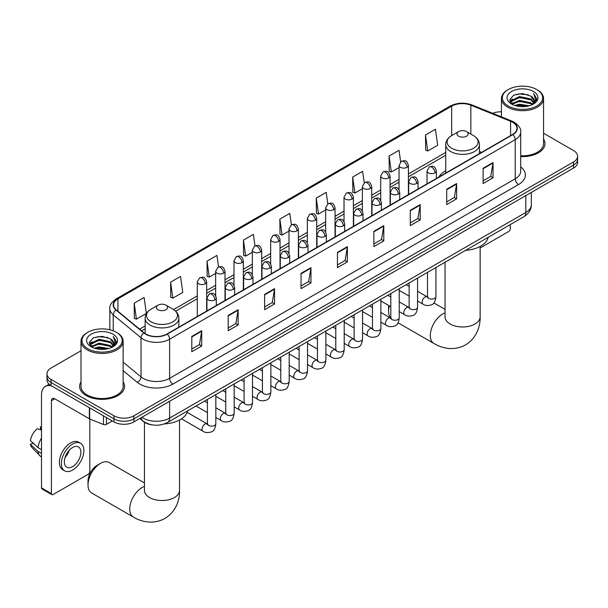 <?xml version="1.0" encoding="UTF-8"?>
<svg xmlns="http://www.w3.org/2000/svg" width="608" height="608" viewBox="0 0 608 608"><rect width="100%" height="100%" fill="white"/><g stroke="black" fill="none" stroke-linecap="round" stroke-linejoin="round"><path stroke-width="0.91" d="M445.732 170.78A24.814 14.326 0 0 0 438.915 176.989M152.426 424.916A14.045 8.109 180 0 1 143.541 421.602L139.787 418.502M81.008 350.755L51.095 368.022A14.045 8.109 0 0 0 46.983 373.76L46.983 379.878A14.045 8.109 0 0 0 51.095 385.609L113.992 421.922A14.045 8.109 0 0 0 133.859 421.922L573.488 168.104A14.045 8.109 0 0 0 577.6 162.374L577.6 159.311A14.045 8.109 0 0 1 573.488 165.049A14.045 8.109 0 0 0 577.6 159.311L577.6 156.256A14.045 8.109 0 0 0 573.488 150.526L543.575 133.251M46.983 373.76A14.045 8.109 0 0 0 51.095 379.491L113.992 415.811A14.045 8.109 0 0 0 133.859 415.811L133.859 418.866L573.488 165.049L133.859 418.866A14.045 8.109 0 0 1 113.992 418.866A14.045 8.109 0 0 0 133.859 418.866L133.859 421.922M51.095 379.491L51.095 382.554L113.992 418.866L51.095 382.554A14.045 8.109 0 0 1 46.983 376.816A14.045 8.109 0 0 0 51.095 382.554L51.095 385.609M81.008 381.862A22.473 12.973 0 0 0 79.602 386.376A22.473 12.973 0 0 0 86.184 395.55A22.473 12.973 0 0 0 110.679 398.362A22.473 12.973 0 0 0 124.549 386.376A22.473 12.973 0 0 0 123.143 381.862A22.473 12.973 0 0 1 124.549 386.376A22.473 12.973 0 0 1 110.679 398.362A22.473 12.973 0 0 1 86.184 395.55A22.473 12.973 0 0 1 79.602 386.376A22.473 12.973 0 0 1 81.008 381.862M512.574 122.238A14.98 8.649 180 0 1 516.96 128.349A14.98 8.649 180 0 1 512.574 134.467L166.964 334.005A14.98 8.649 180 0 1 144.096 332.85L116.28 309.92A14.98 8.649 180 0 1 113.574 304.958A14.98 8.649 180 0 1 117.96 298.84L451.668 106.18A14.98 8.649 180 0 1 470.85 105.207L510.576 121.266A14.98 8.649 180 0 1 512.574 122.238M512.84 122.079A15.36 8.869 0 0 0 510.788 121.091L471.071 105.032A15.36 8.869 0 0 0 451.402 106.028L117.694 298.688A15.36 8.869 0 0 0 115.976 310.042L143.792 332.971A15.36 8.869 0 0 0 167.223 334.157L512.84 134.619A15.36 8.869 0 0 0 512.84 122.079M191.794 336.452L191.794 351.743L201.719 346.005L201.719 330.714L191.794 336.452M191.794 349.03L199.439 344.614L201.681 331.223A3.747 2.166 -120 0 0 201.719 330.714M199.371 344.652L201.719 346.005M228.205 315.43L228.205 330.714L238.138 324.984L238.138 309.692L228.205 315.43M228.205 328.008L235.851 323.585L238.093 310.202A3.747 2.166 -120 0 0 238.138 309.692M235.79 323.631L238.138 324.984M264.617 294.401L264.617 309.692L274.55 303.962L274.55 288.671L264.617 294.401M264.617 306.979L272.27 302.564L274.512 289.18A3.747 2.166 -120 0 0 274.55 288.671M272.202 302.602L274.55 303.962M301.036 273.38L301.036 288.671L310.969 282.933L310.969 267.642L301.036 273.38M301.036 285.958L308.682 281.542L310.924 268.151A3.747 2.166 -120 0 0 310.969 267.642M308.621 281.58L310.969 282.933M483.109 168.256L483.109 183.548L493.042 177.817L493.042 162.526L483.109 168.256M483.109 180.834L490.762 176.419L493.004 163.035A3.747 2.166 -120 0 0 493.042 162.526M490.694 176.457L493.042 177.817M446.698 189.286L446.698 204.577L456.623 198.839L456.623 183.548L446.698 189.286M446.698 201.864L454.343 197.448L456.585 184.057A3.747 2.166 -120 0 0 456.623 183.548M454.275 197.486L456.623 198.839M410.278 210.307L410.278 225.598L420.212 219.86L420.212 204.577L410.278 210.307M410.278 222.885L417.932 218.47L420.174 205.078A3.747 2.166 -120 0 0 420.212 204.577M417.863 218.508L420.212 219.86M373.867 231.329L373.867 246.62L383.8 240.89L383.8 225.598L373.867 231.329M373.867 243.907L381.512 239.491L383.754 226.108A3.747 2.166 -120 0 0 383.8 225.598M381.444 239.529L383.8 240.89M337.448 252.358L337.448 267.649L347.381 261.911L347.381 246.62L337.448 252.358M337.448 264.936L345.101 260.513L347.343 247.129A3.747 2.166 -120 0 0 347.381 246.62M345.032 260.558L347.381 261.911M520.706 156.575A22.473 12.973 0 0 0 544.981 143.64A22.473 12.973 0 0 0 543.575 139.126A22.473 12.973 0 0 1 544.981 143.64A22.473 12.973 0 0 1 520.706 156.575M133.859 415.811L573.488 161.986A14.045 8.109 0 0 0 577.6 156.256M501.44 111.849A14.045 8.109 0 0 0 492.624 113.293M218.568 266.935L216.95 255.413L207.016 261.144L207.176 276.344M170.605 282.173L172.847 298.148L182.78 292.41L180.538 276.435L170.605 282.173L170.764 297.373M134.186 303.194L136.428 319.17L146.361 313.439L144.119 297.464L134.186 303.194L134.345 318.394M327.803 203.824L326.192 192.341L316.266 198.071L316.426 213.271M364.222 182.833L362.611 171.319L352.678 177.05L352.838 192.25M400.649 161.865L399.023 150.29L389.097 156.028L389.257 171.228M425.509 135.006L427.751 150.982L437.684 145.244L435.442 129.268L425.509 135.006L425.668 150.199M254.98 245.883L253.361 234.392L243.436 240.122L243.595 255.322M291.392 224.846L289.78 213.362L279.847 219.1L280.007 234.3M279.847 219.1L282.089 235.076L289.005 231.086M282.089 235.076L279.847 234.24M316.266 198.071L318.508 214.054L325.683 209.904M318.508 214.054L316.266 213.21M352.678 177.05L354.92 193.025L362.36 188.731M354.92 193.025L352.678 192.189M389.097 156.028L391.339 172.003L399.046 167.55M391.339 172.003L389.097 171.167M427.751 150.982L425.509 150.138M243.436 240.122L245.678 256.097L252.328 252.259M245.678 256.097L243.436 255.261M207.016 261.144L209.258 277.126L215.642 273.44M209.258 277.126L207.016 276.283M172.847 298.148L170.605 297.312M136.428 319.17L134.186 318.334M480.145 247.996L508.6 231.564A2.341 1.353 120 0 0 510.256 228.692L510.256 224.595M508.273 105.99A20.132 11.62 0 0 0 536.742 105.99A20.132 11.62 0 0 0 536.742 89.551L537.404 89.931A21.067 12.16 0 0 1 543.575 98.534A21.067 12.16 0 0 1 530.571 109.774A21.067 12.16 0 0 1 507.612 107.137A21.067 12.16 0 0 1 501.44 98.534A21.067 12.16 0 0 1 507.612 89.931L508.273 89.551A20.132 11.62 0 0 0 508.273 105.99M520.706 155.762A21.067 12.16 0 0 0 543.575 143.64L543.575 98.534M514.619 105.442L519.475 104.196L529.325 105.777M516.01 105.86L519.475 105.154L527.888 106.134M511.602 103.869L519.475 100.373L530.784 102.76L532.6 104.264M512.073 104.28L519.475 101.331L530.784 103.717L532.099 104.72M510.94 103.231L511.199 100.692L519.475 96.55L530.784 98.937L533.877 102.448M510.834 102.767L511.199 101.65L519.475 97.508L530.784 99.894L533.657 102.904M531.977 104.819A11.704 6.756 0 0 0 534.212 100.844A11.704 6.756 0 0 0 530.784 96.072L534.204 101.08M533.429 91.466A15.451 8.922 0 0 0 511.617 91.443A15.451 8.922 0 0 0 511.51 104.036A15.451 8.922 0 0 0 511.579 104.074A15.451 8.922 0 0 0 533.497 104.036A15.451 8.922 0 0 0 533.429 91.466M530.784 96.072L522.371 93.564L513.73 95.152L509.724 99.674L512.384 104.5M532.935 104.348L536.666 99.613L536.742 98.762L533.702 93.693L535.618 99.378L532.099 104.758M537.404 89.931L536.742 89.551A20.132 11.62 0 0 0 508.273 89.551M533.702 93.693L536.742 98.96M513.532 95.251L518.822 93.944L528.299 94.795M509.876 101.399L511.602 100.046M515.402 98.428L518.822 97.766L527.964 98.519M515.402 102.25L518.822 101.589L527.964 102.342M516.108 105.891L518.822 105.412L527.873 106.134M509.778 101.027L512.612 99.005M511.282 103.596L512.612 102.828M389.386 305.9A17.556 10.138 120 0 0 388.596 311.395L388.596 307.572A12.874 7.433 -60 0 1 388.755 305.535M399.745 290.7A17.556 10.138 120 0 0 399.236 291.072M388.596 311.395A17.556 10.138 120 0 0 390.594 318.045M399.236 290.92L399.676 290.662L399.236 290.92M458.614 136.184A5.616 3.245 0 0 0 466.556 136.184A5.616 3.245 0 0 0 466.556 131.602L473.533 135.63A15.481 8.938 0 0 1 473.533 148.268A15.481 8.938 0 0 1 451.638 148.268A15.481 8.938 0 0 1 451.638 135.63C447.822 137.894 445.854 140.896 445.732 144.651A16.857 9.728 0 0 0 450.665 151.529A16.857 9.728 0 0 0 469.034 153.642A16.857 9.728 0 0 0 479.438 144.651C479.317 140.896 477.348 137.894 473.533 135.63L466.556 131.602A5.616 3.245 0 0 0 458.614 131.602A5.616 3.245 0 0 0 458.614 136.184M465.682 250.336A25.749 14.866 0 0 0 488.148 237.363M88.008 484.941L88.008 481.118A12.874 7.433 -60 0 1 97.113 465.348L100.419 463.44A17.556 10.138 120 0 0 88.008 484.941A17.556 10.138 120 0 0 91.641 492.982L133.357 517.058A17.556 10.138 -60 0 1 130.667 502.991A17.556 10.138 -60 0 1 142.135 487.517A17.556 10.138 -60 0 1 144.438 486.438M158.027 309.73A5.616 3.245 0 0 0 165.969 309.73A5.616 3.245 0 0 0 165.969 305.148L172.946 309.168A15.481 8.938 0 0 1 172.946 321.814A15.481 8.938 0 0 1 151.05 321.814A15.481 8.938 0 0 1 151.05 309.168C147.235 311.433 145.266 314.442 145.145 318.197A16.857 9.728 0 0 0 150.077 325.075A16.857 9.728 0 0 0 168.446 327.188A16.857 9.728 0 0 0 178.851 318.197C178.729 314.442 176.753 311.433 172.946 309.168L165.969 305.148A5.616 3.245 0 0 0 158.027 305.148A5.616 3.245 0 0 0 158.027 309.73M164.289 423.928A25.749 14.866 0 0 0 187.56 410.909M144.438 482.912L109.197 462.566A17.556 10.138 120 0 0 100.419 463.44L97.113 465.348M106.461 417.574L106.461 424.361L112.336 420.972M51.794 386.012A18.726 10.815 -120 0 0 45.372 386.399A18.726 10.815 -120 0 0 41.496 394.972L41.496 487.867L51.429 493.597L51.429 400.71A4.682 2.706 60 0 1 52.394 398.567A4.682 2.706 60 0 1 54.735 398.795L89.353 418.783L89.353 407.694M51.429 493.597A2.341 1.353 120 0 0 51.908 494.669L41.982 488.938A2.341 1.353 -60 0 1 41.496 487.867M51.908 494.669A2.341 1.353 120 0 0 53.078 494.555L88.175 474.293A2.341 1.353 120 0 0 89.824 471.428L89.824 419.003M106.461 424.361A2.341 1.353 180 0 1 103.466 424.513L89.665 418.935A2.341 1.353 180 0 1 89.353 418.783M72.61 466.61A11.704 6.756 120 0 0 80.256 456.296A11.704 6.756 120 0 0 78.462 446.918A11.704 6.756 120 0 0 72.61 447.496A11.704 6.756 120 0 0 64.965 457.809A11.704 6.756 120 0 0 66.758 467.187A11.704 6.756 120 0 0 72.61 466.61M65.048 457.535A11.704 6.756 120 0 0 69.251 450.262M41.496 427.15L40.5 426.854L40.5 429.202L41.496 429.772M80.575 443.27L78.584 442.122A15.914 9.188 120 0 0 70.627 442.913A15.914 9.188 120 0 0 60.23 456.935A15.914 9.188 120 0 0 62.67 469.695L64.653 470.843A15.914 9.188 120 0 0 72.61 470.052A15.914 9.188 120 0 0 83.015 456.023A15.914 9.188 120 0 0 80.575 443.27A15.914 9.188 120 0 0 72.61 444.06A15.914 9.188 120 0 0 62.214 458.082A15.914 9.188 120 0 0 64.653 470.843M41.496 438.094A15.451 8.922 120 0 0 37.977 447.617L30.4 440.526A12.175 7.03 120 0 1 37.194 428.762L41.496 430.069M41.496 449.646L37.977 447.617M34.496 444.364L32.437 443.171L30.4 444.349L37.977 451.44L41.496 453.469M37.977 451.44A15.451 8.922 120 0 0 39.885 455.757A15.451 8.922 120 0 0 41.055 456.676L41.496 456.927M41.496 426.573A12.175 7.03 120 0 0 40.5 426.854M30.4 444.349A12.175 7.03 120 0 0 31.836 447.374L39.885 455.757M87.841 348.718A20.132 11.62 0 0 0 116.31 348.718A20.132 11.62 0 0 0 116.31 332.287L116.972 332.667A21.067 12.16 0 0 1 123.143 341.27A21.067 12.16 0 0 1 110.139 352.503A21.067 12.16 0 0 1 87.18 349.866A21.067 12.16 0 0 1 81.008 341.27A21.067 12.16 0 0 1 87.18 332.667L87.841 332.287A20.132 11.62 0 0 0 87.841 348.718M81.008 341.27L81.008 386.376A21.067 12.16 0 0 0 87.18 394.972A21.067 12.16 0 0 0 110.139 397.609A21.067 12.16 0 0 0 123.143 386.376L123.143 341.27M94.187 348.171L99.051 346.925L108.893 348.506M95.578 348.597L99.051 347.882L107.456 348.863M91.154 346.606L99.051 343.102L110.352 345.488L112.168 347.001M91.641 347.008L99.051 344.06L110.352 346.446L111.667 347.449M90.508 345.96L90.774 343.421L99.051 339.279L110.352 341.666L113.445 345.177M90.41 345.496L90.774 344.379L99.051 340.237L110.352 342.623L113.225 345.633M111.545 347.548A11.704 6.756 0 0 0 113.78 343.581A11.704 6.756 0 0 0 110.352 338.8L113.772 343.809M113.004 334.195A15.451 8.922 0 0 0 91.185 334.18A15.451 8.922 0 0 0 91.086 346.773A15.451 8.922 0 0 0 91.154 346.811A15.451 8.922 0 0 0 113.065 346.773A15.451 8.922 0 0 0 113.004 334.195M110.352 338.8L101.939 336.292L93.305 337.881L89.292 342.41L91.952 347.236M112.51 347.084L116.242 342.35L116.31 341.498L113.278 336.422L115.193 342.106L111.674 347.495M116.972 332.667L116.31 332.287A20.132 11.62 0 0 0 87.841 332.287M113.278 336.422L116.31 341.688M93.1 337.98L98.39 336.672L107.874 337.524M89.444 344.128L91.177 342.775M94.977 341.156L98.39 340.495L107.532 341.248M94.977 344.979L98.39 344.318L107.532 345.07M95.676 348.62L98.39 348.141L107.441 348.87M89.346 343.756L92.18 341.742M90.858 346.324L92.18 345.564M141.869 417.301A18.726 10.815 0 0 0 143.123 418.099A18.726 10.815 0 0 0 169.609 418.099L525.814 212.45A18.726 10.815 0 0 0 531.301 204.805C531.438 209.448 528.96 213.423 523.876 216.737L167.671 422.385A9.363 5.404 60 0 0 169.609 418.099L169.609 401.28M525.814 195.632L525.814 212.45A9.363 5.404 60 0 1 523.876 216.737M141.109 417.734A9.363 6.262 129.5 0 0 142.743 420.782L139.901 418.433M573.488 168.104L573.488 161.986M113.992 421.922L113.992 415.811M520.706 166.881A23.408 13.513 180 0 1 518.533 184.543L172.923 384.081A4.682 2.706 60 0 1 169.609 378.343L515.219 178.813A18.726 10.815 0 0 0 520.706 171.167L520.706 132.02A18.726 10.815 180 0 1 515.219 139.665A4.682 2.706 -120 0 0 512.84 134.619M172.923 384.081A23.408 13.513 180 0 1 139.817 384.081A23.408 13.513 180 0 1 137.195 382.272L123.143 370.69M143.792 332.971A4.682 3.131 129.5 0 0 141.026 337.759L141.026 376.899A18.726 10.815 0 0 0 143.123 378.343A18.726 10.815 0 0 0 169.609 378.343L169.609 339.203A18.726 10.815 180 0 1 141.026 337.759L113.217 314.83A18.726 10.815 180 0 1 109.828 308.628L109.828 329.779M520.706 132.02C521.33 129.094 519.179 125.833 514.254 122.231L511.792 121.038A4.682 2.189 112 0 0 510.788 121.091M511.792 121.038L472.066 104.979C464.314 102.235 456.958 102.63 449.988 106.172A4.682 2.706 60 0 1 451.402 106.028M117.694 298.688A4.682 2.706 -120 0 0 116.28 298.84C111.424 302.328 109.273 305.596 109.828 308.628M115.976 310.042A4.682 3.131 129.5 0 0 113.217 314.83L113.217 330.82M472.066 104.979A4.682 2.189 112 0 0 471.071 105.032M167.223 334.157A4.682 2.706 60 0 1 169.609 339.203L515.219 139.665L515.219 178.813A4.682 2.706 60 0 0 518.533 184.543M123.143 362.155L141.026 376.899A4.682 3.131 -50.5 0 1 137.195 382.272M117.96 298.84L117.96 311.304M510.576 121.266L510.576 135.622M470.85 105.207L470.85 134.079M481.582 152.357L479.438 151.491M451.668 106.18L451.668 135.614M445.732 152.418L408.409 173.964M399.046 179.375L390.07 184.551M380.707 189.962L371.731 195.145M362.36 200.549L353.385 205.732M344.022 211.136L335.046 216.319M325.683 221.722L316.707 226.906M307.344 232.317L298.368 237.5M289.005 242.904L280.03 248.087M270.666 253.49L261.691 258.674M252.328 264.077L243.344 269.26M233.981 274.672L225.006 279.847M215.642 285.258L206.667 290.442M197.304 295.845L173.569 309.548M145.145 325.964L139.612 329.156M337.448 252.837L347.343 247.129M373.867 231.815L383.754 226.108M410.278 210.794L420.174 205.078M446.698 189.764L456.585 184.057M483.109 168.743L493.004 163.035M301.036 273.866L310.924 268.151M264.617 294.888L274.512 289.18M228.205 315.909L238.093 310.202M191.794 336.938L201.681 331.223M480.145 246.453L480.145 316.844A17.556 10.138 180 0 1 475 324.011A17.556 10.138 180 0 1 450.171 324.011A17.556 10.138 180 0 1 445.033 316.844L445.071 317.528M480.145 316.844C480.381 325.66 477.105 337.835 465.546 344.911C453.644 351.378 441.461 348.133 433.945 343.512A17.556 10.138 -60 0 1 431.254 329.445A17.556 10.138 -60 0 1 442.723 313.979A17.556 10.138 -60 0 1 445.033 312.892M179.55 419.991L179.55 490.39A17.556 10.138 180 0 1 174.412 497.557A17.556 10.138 180 0 1 149.583 497.557A17.556 10.138 180 0 1 144.438 490.39L144.476 491.074M435.009 172.862A4.682 2.706 0 0 0 436.384 170.954C434.484 164.95 432.638 166.144 429.362 166.896A4.682 2.706 60 0 1 431.703 167.132A4.682 2.706 -120 0 1 435.009 172.862A4.682 2.706 0 0 1 428.389 172.862A4.682 2.706 0 0 1 427.021 170.954L429.362 166.896M417.574 300.998L422.97 304.114A4.21 2.432 -60 0 1 422.324 300.74A4.21 2.432 -60 0 1 425.076 297.023A4.21 2.432 -60 0 1 425.266 296.924A4.21 2.432 -60 0 1 427.188 296.818L417.574 291.262M427.728 297.236L427.348 297.548L427.485 296.643A4.21 2.432 -0 0 0 428.716 298.361A4.21 2.432 -0 0 0 434.484 298.467A4.21 2.432 -0 0 0 435.913 296.643C435.336 301.53 433.823 304.266 431.368 304.836C427.842 305.908 425.045 305.664 422.97 304.114M416.67 183.456A4.682 2.706 0 0 0 418.038 181.541C416.138 175.537 414.291 176.73 411.016 177.49A4.682 2.706 60 0 1 413.356 177.718A4.682 2.706 -120 0 1 416.67 183.456A4.682 2.706 0 0 1 410.05 183.456A4.682 2.706 0 0 1 408.675 181.541L411.016 177.49M399.236 311.585L404.632 314.701A4.21 2.432 -60 0 1 403.986 311.326A4.21 2.432 -60 0 1 406.737 307.61A4.21 2.432 -60 0 1 406.927 307.511A4.21 2.432 -60 0 1 408.842 307.405L399.236 301.857M409.389 307.83L409.009 308.142L409.146 307.23A4.21 2.432 -0 0 0 410.377 308.948A4.21 2.432 -0 0 0 416.146 309.054A4.21 2.432 -0 0 0 417.574 307.23C416.997 312.124 415.477 314.853 413.03 315.43C409.503 316.502 406.706 316.259 404.632 314.701M398.331 194.043A4.682 2.706 0 0 0 399.699 192.128C397.799 186.124 395.952 187.325 392.677 188.077A4.682 2.706 60 0 1 395.018 188.305A4.682 2.706 -120 0 1 398.331 194.043A4.682 2.706 0 0 1 391.712 194.043A4.682 2.706 0 0 1 390.336 192.128L392.677 188.077M380.889 322.172L386.293 325.288A4.21 2.432 -60 0 1 385.647 321.913A4.21 2.432 -60 0 1 388.398 318.197A4.21 2.432 -60 0 1 388.588 318.098A4.21 2.432 -60 0 1 390.503 317.992L380.889 312.444M391.05 318.417L390.67 318.729L390.807 317.817A4.21 2.432 -0 0 0 392.038 319.534A4.21 2.432 -0 0 0 397.807 319.641A4.21 2.432 -0 0 0 399.236 317.817C398.658 322.711 397.138 325.447 394.683 326.017C391.164 327.089 388.368 326.846 386.293 325.288M379.992 204.63A4.682 2.706 0 0 0 381.36 202.722C379.46 196.711 377.614 197.912 374.338 198.664A4.682 2.706 60 0 1 376.679 198.9A4.682 2.706 -120 0 1 379.992 204.63A4.682 2.706 0 0 1 373.365 204.63A4.682 2.706 0 0 1 371.997 202.722L374.338 198.664M362.55 332.758L367.954 335.874A4.21 2.432 -60 0 1 367.308 332.5A4.21 2.432 -60 0 1 370.059 328.791A4.21 2.432 -60 0 1 370.249 328.685A4.21 2.432 -60 0 1 372.164 328.578L362.55 323.03M372.704 329.004L372.332 329.316L372.468 328.404A4.21 2.432 -0 0 0 373.7 330.129A4.21 2.432 -0 0 0 379.468 330.228A4.21 2.432 -0 0 0 380.889 328.404C380.312 333.298 378.799 336.034 376.344 336.604C372.826 337.676 370.029 337.432 367.954 335.874M361.646 215.217A4.682 2.706 0 0 0 363.022 213.309C361.122 207.305 359.275 208.498 355.999 209.251A4.682 2.706 60 0 1 358.34 209.486A4.682 2.706 -120 0 1 361.646 215.217A4.682 2.706 0 0 1 355.026 215.217A4.682 2.706 0 0 1 353.658 213.309L355.999 209.251M344.212 343.353L349.615 346.469A4.21 2.432 -60 0 1 348.969 343.087A4.21 2.432 -60 0 1 351.72 339.378A4.21 2.432 -60 0 1 351.903 339.279A4.21 2.432 -60 0 1 353.826 339.165L344.212 333.617M354.365 339.591L353.993 339.902L354.122 338.998A4.21 2.432 -0 0 0 355.361 340.716A4.21 2.432 -0 0 0 361.129 340.822A4.21 2.432 -0 0 0 362.55 338.998C361.973 343.885 360.46 346.621 358.006 347.191C354.487 348.262 351.69 348.019 349.615 346.469M343.307 225.804A4.682 2.706 0 0 0 344.683 223.896C342.783 217.892 340.936 219.085 337.66 219.838A4.682 2.706 60 0 1 340.001 220.073A4.682 2.706 -120 0 1 343.307 225.804A4.682 2.706 0 0 1 336.688 225.804A4.682 2.706 0 0 1 335.32 223.896L337.66 219.838M325.873 353.94L331.269 357.056A4.21 2.432 -60 0 1 330.623 353.681A4.21 2.432 -60 0 1 333.382 349.965A4.21 2.432 -60 0 1 333.564 349.866A4.21 2.432 -60 0 1 335.487 349.76L325.873 344.204M336.026 350.185L335.654 350.497L335.783 349.585A4.21 2.432 -0 0 0 337.022 351.302A4.21 2.432 -0 0 0 342.783 351.409A4.21 2.432 -0 0 0 344.212 349.585C343.634 354.479 342.122 357.208 339.667 357.785C336.148 358.849 333.351 358.614 331.269 357.056M324.968 236.398A4.682 2.706 0 0 0 326.344 234.483C324.444 228.479 322.597 229.672 319.322 230.432A4.682 2.706 60 0 1 321.662 230.66A4.682 2.706 -120 0 1 324.968 236.398A4.682 2.706 0 0 1 318.349 236.398A4.682 2.706 0 0 1 316.981 234.483L319.322 230.432M307.534 364.526L312.93 367.642A4.21 2.432 -60 0 1 312.284 364.268A4.21 2.432 -60 0 1 315.035 360.552A4.21 2.432 -60 0 1 315.225 360.453A4.21 2.432 -60 0 1 317.148 360.346L307.534 354.798M317.688 360.772L317.308 361.084L317.444 360.172A4.21 2.432 -0 0 0 318.683 361.889A4.21 2.432 -0 0 0 324.444 361.996A4.21 2.432 -0 0 0 325.873 360.172C325.295 365.066 323.783 367.794 321.328 368.372C317.809 369.444 315.005 369.2 312.93 367.642M306.63 246.985A4.682 2.706 0 0 0 307.998 245.07C306.098 239.066 304.251 240.266 300.975 241.019A4.682 2.706 60 0 1 303.316 241.247A4.682 2.706 -120 0 1 306.63 246.985A4.682 2.706 0 0 1 300.01 246.985A4.682 2.706 0 0 1 298.634 245.07L300.975 241.019M289.195 375.113L294.591 378.229A4.21 2.432 -60 0 1 293.945 374.855A4.21 2.432 -60 0 1 296.696 371.146A4.21 2.432 -60 0 1 296.886 371.04A4.21 2.432 -60 0 1 298.802 370.933L289.195 365.385M299.349 371.359L298.969 371.67L299.106 370.758A4.21 2.432 -0 0 0 300.337 372.484A4.21 2.432 -0 0 0 306.105 372.582A4.21 2.432 -0 0 0 307.534 370.758C306.956 375.653 305.436 378.389 302.989 378.959C299.463 380.03 296.666 379.787 294.591 378.229M288.291 257.572A4.682 2.706 0 0 0 289.659 255.664C287.759 249.652 285.912 250.853 282.636 251.606A4.682 2.706 60 0 1 284.977 251.841A4.682 2.706 -120 0 1 288.291 257.572A4.682 2.706 0 0 1 281.671 257.572A4.682 2.706 0 0 1 280.296 255.664L282.636 251.606M270.856 385.7L276.252 388.824A4.21 2.432 -60 0 1 275.606 385.442A4.21 2.432 -60 0 1 278.358 381.733A4.21 2.432 -60 0 1 278.548 381.626A4.21 2.432 -60 0 1 280.463 381.52L270.856 375.972M281.01 381.946L280.63 382.257L280.767 381.345A4.21 2.432 -0 0 0 281.998 383.07A4.21 2.432 -0 0 0 287.766 383.177A4.21 2.432 -0 0 0 289.195 381.345C288.618 386.24 287.098 388.976 284.65 389.546C281.124 390.617 278.327 390.374 276.252 388.824M269.952 268.158A4.682 2.706 0 0 0 271.32 266.251C269.42 260.247 267.573 261.44 264.298 262.192A4.682 2.706 60 0 1 266.638 262.428A4.682 2.706 -120 0 1 269.952 268.158A4.682 2.706 0 0 1 263.332 268.158A4.682 2.706 0 0 1 261.957 266.251L264.298 262.192M252.51 396.294L257.914 399.41A4.21 2.432 -60 0 1 257.268 396.036A4.21 2.432 -60 0 1 260.019 392.32A4.21 2.432 -60 0 1 260.209 392.221A4.21 2.432 -60 0 1 262.124 392.114L252.51 386.559M262.671 392.532L262.291 392.844L262.428 391.94A4.21 2.432 -0 0 0 263.659 393.657A4.21 2.432 -0 0 0 269.428 393.764A4.21 2.432 -0 0 0 270.856 391.94C270.279 396.826 268.759 399.562 266.304 400.132C262.785 401.204 259.988 400.961 257.914 399.41M251.613 278.753A4.682 2.706 0 0 0 252.981 276.838C251.081 270.834 249.234 272.027 245.959 272.787A4.682 2.706 60 0 1 248.3 273.015A4.682 2.706 -120 0 1 251.613 278.753A4.682 2.706 0 0 1 244.986 278.753A4.682 2.706 0 0 1 243.618 276.838L245.959 272.787M234.171 406.881L239.575 409.997A4.21 2.432 -60 0 1 238.929 406.623A4.21 2.432 -60 0 1 241.68 402.906A4.21 2.432 -60 0 1 241.862 402.808A4.21 2.432 -60 0 1 243.785 402.701L234.171 397.153M244.325 403.127L243.952 403.438L244.089 402.526A4.21 2.432 -0 0 0 245.32 404.244A4.21 2.432 -0 0 0 251.089 404.35A4.21 2.432 -0 0 0 252.51 402.526C251.932 407.421 250.42 410.149 247.965 410.727C244.446 411.798 241.65 411.555 239.575 409.997M233.267 289.34A4.682 2.706 0 0 0 234.642 287.424C232.742 281.42 230.896 282.621 227.62 283.374A4.682 2.706 60 0 1 229.961 283.602A4.682 2.706 -120 0 1 233.267 289.34A4.682 2.706 0 0 1 226.647 289.34A4.682 2.706 0 0 1 225.279 287.424L227.62 283.374M215.832 417.468L221.228 420.584A4.21 2.432 -60 0 1 220.582 417.21A4.21 2.432 -60 0 1 223.341 413.493A4.21 2.432 -60 0 1 223.524 413.394A4.21 2.432 -60 0 1 225.446 413.288L215.832 407.74M225.986 413.714L225.614 414.025L225.743 413.113A4.21 2.432 -0 0 0 226.982 414.831A4.21 2.432 -0 0 0 232.742 414.937A4.21 2.432 -0 0 0 234.171 413.113C233.594 418.008 232.081 420.744 229.626 421.314C226.108 422.385 223.311 422.142 221.228 420.584M214.928 299.926A4.682 2.706 0 0 0 216.304 298.019C214.404 292.007 212.557 293.208 209.281 293.96A4.682 2.706 60 0 1 211.622 294.196A4.682 2.706 -120 0 1 214.928 299.926A4.682 2.706 0 0 1 208.308 299.926A4.682 2.706 0 0 1 206.94 298.019L209.281 293.96M181.503 418.821L202.89 431.171A4.21 2.432 -60 0 1 202.244 427.796A4.21 2.432 -60 0 1 205.002 424.088A4.21 2.432 -60 0 1 205.185 423.981A4.21 2.432 -60 0 1 207.108 423.875L187.135 412.346M207.647 424.3L207.267 424.612L207.404 423.7A4.21 2.432 -0 0 0 208.643 425.425A4.21 2.432 -0 0 0 214.404 425.524A4.21 2.432 -0 0 0 215.832 423.7C215.255 428.594 213.742 431.33 211.288 431.9C207.769 432.972 204.964 432.729 202.89 431.171M407.033 167.306A4.682 2.706 0 0 0 408.409 165.391C406.509 159.387 404.662 160.58 401.386 161.34A4.682 2.706 60 0 1 403.727 161.568A4.682 2.706 -120 0 1 407.033 167.306A4.682 2.706 0 0 1 400.414 167.306A4.682 2.706 0 0 1 399.046 165.391L401.386 161.34M388.694 177.893A4.682 2.706 0 0 0 390.07 175.978C388.17 169.974 386.323 171.167 383.048 171.927A4.682 2.706 60 0 1 385.388 172.155A4.682 2.706 -120 0 1 388.694 177.893A4.682 2.706 0 0 1 382.075 177.893A4.682 2.706 0 0 1 380.707 175.978L383.048 171.927M370.356 188.48A4.682 2.706 0 0 0 371.731 186.565C369.831 180.561 367.984 181.762 364.701 182.514A4.682 2.706 60 0 1 367.05 182.75A4.682 2.706 -120 0 1 370.356 188.48A4.682 2.706 0 0 1 363.736 188.48A4.682 2.706 0 0 1 362.36 186.565L364.701 182.514M352.017 199.067A4.682 2.706 0 0 0 353.385 197.159C351.485 191.155 349.638 192.348 346.362 193.101A4.682 2.706 60 0 1 348.703 193.336A4.682 2.706 -120 0 1 352.017 199.067A4.682 2.706 0 0 1 345.397 199.067A4.682 2.706 0 0 1 344.022 197.159L346.362 193.101M333.678 209.654A4.682 2.706 0 0 0 335.046 207.746C333.146 201.742 331.299 202.935 328.024 203.688A4.682 2.706 60 0 1 330.364 203.923A4.682 2.706 -120 0 1 333.678 209.654A4.682 2.706 0 0 1 327.058 209.654A4.682 2.706 0 0 1 325.683 207.746L328.024 203.688M315.339 220.248A4.682 2.706 0 0 0 316.707 218.333C314.807 212.329 312.96 213.522 309.685 214.282A4.682 2.706 60 0 1 312.026 214.51A4.682 2.706 -120 0 1 315.339 220.248A4.682 2.706 0 0 1 308.712 220.248A4.682 2.706 0 0 1 307.344 218.333L309.685 214.282M296.993 230.835A4.682 2.706 0 0 0 298.368 228.92C296.468 222.916 294.622 224.116 291.346 224.869A4.682 2.706 60 0 1 293.687 225.097A4.682 2.706 -120 0 1 296.993 230.835A4.682 2.706 0 0 1 290.373 230.835A4.682 2.706 0 0 1 289.005 228.92L291.346 224.869M278.654 241.422A4.682 2.706 0 0 0 280.03 239.514C278.13 233.502 276.283 234.703 273.007 235.456A4.682 2.706 60 0 1 275.348 235.691A4.682 2.706 -120 0 1 278.654 241.422A4.682 2.706 0 0 1 272.034 241.422A4.682 2.706 0 0 1 270.666 239.514L273.007 235.456M260.315 252.008A4.682 2.706 0 0 0 261.691 250.101C259.791 244.097 257.944 245.29 254.668 246.042A4.682 2.706 60 0 1 257.009 246.278A4.682 2.706 -120 0 1 260.315 252.008A4.682 2.706 0 0 1 253.696 252.008A4.682 2.706 0 0 1 252.328 250.101L254.668 246.042M241.976 262.603A4.682 2.706 0 0 0 243.344 260.688C241.444 254.684 239.598 255.877 236.322 256.637A4.682 2.706 60 0 1 238.663 256.865A4.682 2.706 -120 0 1 241.976 262.603A4.682 2.706 0 0 1 235.357 262.603A4.682 2.706 0 0 1 233.981 260.688L236.322 256.637M223.638 273.19A4.682 2.706 0 0 0 225.006 271.274C223.106 265.27 221.259 266.464 217.983 267.224A4.682 2.706 60 0 1 220.324 267.452A4.682 2.706 -120 0 1 223.638 273.19A4.682 2.706 0 0 1 217.018 273.19A4.682 2.706 0 0 1 215.642 271.274L217.983 267.224M205.299 283.776A4.682 2.706 0 0 0 206.667 281.861C204.767 275.857 202.92 277.058 199.644 277.81A4.682 2.706 60 0 1 201.985 278.038A4.682 2.706 -120 0 1 205.299 283.776A4.682 2.706 0 0 1 198.679 283.776A4.682 2.706 0 0 1 197.304 281.861L199.644 277.81M51.429 400.71L54.735 398.795M89.665 407.877L89.665 418.935M103.466 424.513L103.466 415.842M167.671 422.385C160.132 426.178 152.6 426.178 145.069 422.385L142.743 420.782M531.301 204.805L531.301 192.462M449.988 106.172L116.28 298.84M445.732 155.268L408.409 176.814M399.046 182.225L390.07 187.401M380.707 192.812L371.731 197.995M362.36 203.399L353.385 208.582M344.022 213.986L335.046 219.169M325.683 224.572L316.707 229.756M307.344 235.167L298.368 240.35M289.005 245.754L280.03 250.937M270.666 256.34L261.691 261.524M252.328 266.927L243.344 272.11M233.981 277.522L225.006 282.697M215.642 288.108L206.667 293.292M197.304 298.695L175.666 311.19M145.145 328.814L141.649 330.828M510.804 103.064L510.804 102.288M501.44 116.85L501.44 98.534M433.945 343.512L398.05 322.795M479.438 153.596L479.438 144.651M445.732 173.06L445.732 144.651M458.614 131.602L451.638 135.63M445.033 309.373L433.846 302.913M445.033 262.253L445.033 316.844M179.55 490.39C179.786 499.206 176.51 511.381 164.958 518.449C153.056 524.924 140.874 521.672 133.357 517.058M178.851 327.142L178.851 318.197M145.145 333.617L145.145 318.197M158.027 305.148L151.05 309.168M144.438 422.264L144.438 490.39M428.04 297.152L427.188 296.818M435.913 267.52L435.913 296.643M436.384 178.456L436.384 170.954M409.146 296.134L399.236 290.404M427.485 272.384L427.485 296.643M427.021 183.859L427.021 170.954M409.146 286.398L406.182 284.688M409.701 307.739L408.842 307.405M417.574 278.107L417.574 307.23M418.038 189.042L418.038 181.541M390.807 306.721L380.889 300.998M409.146 282.971L409.146 307.23M408.675 194.454L408.675 181.541M390.807 296.985L387.836 295.275M391.362 318.326L390.503 317.992M399.236 288.694L399.236 317.817M399.699 199.637L399.699 192.128M372.468 317.308L362.55 311.585M390.807 293.565L390.807 317.817M390.336 205.04L390.336 192.128M372.468 307.58L369.497 305.862M373.023 328.92L372.164 328.578M380.889 299.288L380.889 328.404M381.36 210.224L381.36 202.722M354.122 327.894L344.212 322.172M372.468 304.152L372.468 328.404M371.997 215.627L371.997 202.722M354.122 318.166L351.158 316.449M354.684 339.507L353.826 339.165M362.55 309.875L362.55 338.998M363.022 220.81L363.022 213.309M335.783 338.481L325.873 332.758M354.122 314.739L354.122 338.998M353.658 226.214L353.658 213.309M335.783 328.753L332.819 327.043M336.338 350.094L335.487 349.76M344.212 320.462L344.212 349.585M344.683 231.397L344.683 223.896M317.444 349.076L307.534 343.353M335.783 325.326L335.783 349.585M335.32 236.808L335.32 223.896M317.444 339.34L314.48 337.63M317.999 360.681L317.148 360.346M325.873 331.048L325.873 360.172M326.344 241.984L326.344 234.483M299.106 359.662L289.195 353.94M317.444 335.912L317.444 360.172M316.981 247.395L316.981 234.483M299.106 349.927L296.142 348.217M299.66 371.275L298.802 370.933M307.534 341.643L307.534 370.758M307.998 252.578L307.998 245.07M280.767 370.249L270.856 364.526M299.106 346.507L299.106 370.758M298.634 257.982L298.634 245.07M280.767 360.521L277.803 358.804M281.322 381.862L280.463 381.52M289.195 352.23L289.195 381.345M289.659 263.165L289.659 255.664M262.428 380.836L252.51 375.113M280.767 357.094L280.767 381.345M280.296 268.569L280.296 255.664M262.428 371.108L259.456 369.398M262.983 392.449L262.124 392.114M270.856 362.816L270.856 391.94M271.32 273.752L271.32 266.251M244.089 391.423L234.171 385.7M262.428 367.68L262.428 391.94M261.957 279.156L261.957 266.251M244.089 381.695L241.118 379.985M244.644 403.036L243.785 402.701M252.51 373.403L252.51 402.526M252.981 284.339L252.981 276.838M225.743 402.017L215.832 396.294M244.089 378.267L244.089 402.526M243.618 289.75L243.618 276.838M225.743 392.282L222.779 390.572M226.298 413.622L225.446 413.288M234.171 383.99L234.171 413.113M234.642 294.933L234.642 287.424M207.404 412.604L196.012 406.022M225.743 388.862L225.743 413.113M225.279 300.337L225.279 287.424M207.404 402.876L204.44 401.158M207.959 424.217L207.108 423.875M215.832 394.584L215.832 423.7M216.304 305.52L216.304 298.019M207.404 399.448L207.404 423.7M206.94 310.924L206.94 298.019M408.409 194.606L408.409 165.391M399.046 189.742L399.046 165.391M390.07 205.192L390.07 175.978M380.707 200.328L380.707 175.978M371.731 215.787L371.731 186.565M362.36 210.915L362.36 186.565M353.385 226.374L353.385 197.159M344.022 221.502L344.022 197.159M335.046 236.96L335.046 207.746M325.683 232.096L325.683 207.746M316.707 247.547L316.707 218.333M307.344 242.683L307.344 218.333M298.368 258.134L298.368 228.92M289.005 253.27L289.005 228.92M280.03 268.728L280.03 239.514M270.666 263.857L270.666 239.514M261.691 279.315L261.691 250.101M252.328 274.444L252.328 250.101M243.344 289.902L243.344 260.688M233.981 285.038L233.981 260.688M225.006 300.489L225.006 271.274M215.642 295.625L215.642 271.274M206.667 311.083L206.667 281.861M197.304 316.487L197.304 281.861M45.372 386.399L49.164 384.218M90.372 345.8L90.372 345.017"/></g></svg>

